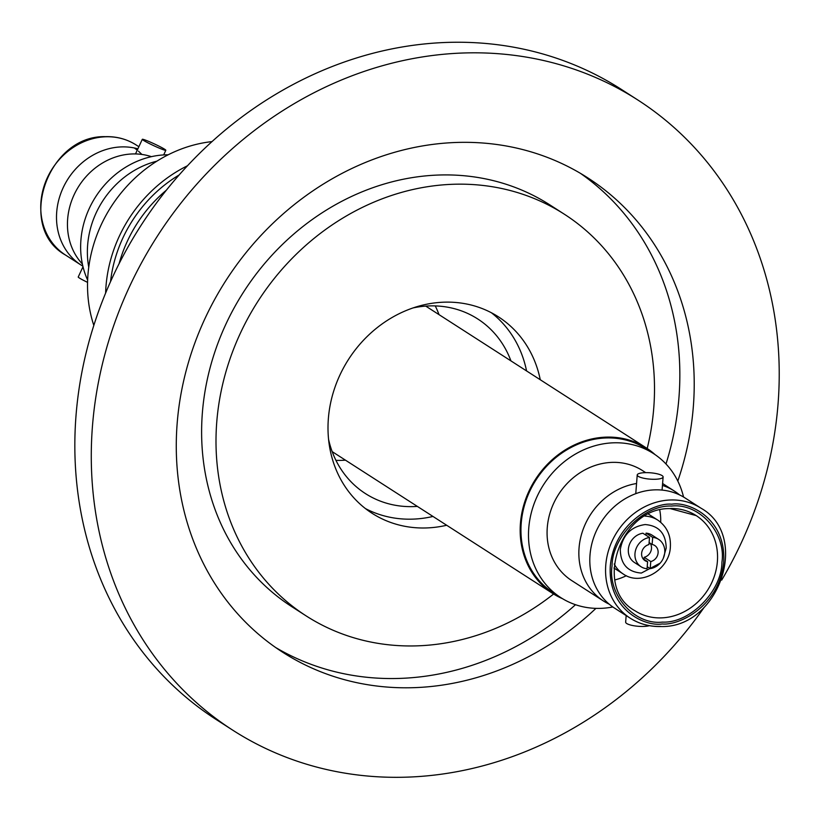 <?xml version="1.0" encoding="UTF-8"?>
<svg xmlns="http://www.w3.org/2000/svg" width="819" height="819" viewBox="0 0 819 819"><rect width="100%" height="100%" fill="white"/><g stroke="black" fill="none" stroke-linecap="round" stroke-linejoin="round"><path stroke-width="1.23" d="M685.227 498.054A65.397 57.709 122.7 0 0 654.831 489.854A65.397 57.709 122.7 0 0 590.008 555.006A65.397 57.709 122.7 0 0 614.485 608.077L630.241 618.202A65.397 57.709 -57.3 0 1 605.763 565.141A65.397 57.709 -57.3 0 1 670.587 499.979A65.397 57.709 -57.3 0 1 700.982 508.189L685.227 498.054M662.448 485.401A65.397 57.709 -57.3 0 1 674.283 491.021A65.397 57.709 -57.3 0 1 679.535 494.891M612.039 565.857C612.172 536.824 644.154 504.658 671.549 506.05C699.272 502.866 726.381 533.087 721.928 562.295C721.795 591.328 689.813 623.494 662.417 622.102C634.684 625.286 607.575 595.065 612.039 565.857M151.413 156.664A65.397 57.709 122.7 0 0 132.483 153.952A65.397 57.709 122.7 0 0 67.649 219.103A65.397 57.709 122.7 0 0 82.381 264.015M82.862 266.165A65.397 57.709 -57.3 0 1 81.183 265.131A65.397 57.709 -57.3 0 1 56.706 212.07A65.397 57.709 -57.3 0 1 121.529 146.908A65.397 57.709 -57.3 0 1 137.879 148.833M562.499 598.679A86.507 76.331 -57.3 0 1 552.805 593.509A86.507 76.331 -57.3 0 1 520.434 523.321A86.507 76.331 -57.3 0 1 566.553 449.109A86.507 76.331 -57.3 0 1 646.386 447.983A86.507 76.331 -57.3 0 1 655.118 454.658M653.449 453.552L645.915 448.71A85.637 75.563 122.7 0 0 566.881 449.826A85.637 75.563 122.7 0 0 521.222 523.29A85.637 75.563 122.7 0 0 553.275 592.782L560.81 597.624A85.637 75.563 -57.3 0 1 528.757 528.132A85.637 75.563 -57.3 0 1 574.416 454.668A85.637 75.563 -57.3 0 1 653.449 453.552A85.637 75.563 -57.3 0 1 683.548 497.02M609.234 604.197A65.397 57.709 -57.3 0 1 603.531 601.033L571.754 580.599A65.397 57.709 -57.3 0 1 547.276 527.538A65.397 57.709 -57.3 0 1 582.145 471.437A65.397 57.709 -57.3 0 1 642.505 470.587L645.71 472.645M603.531 601.033A65.397 57.709 -57.3 0 1 579.053 547.972A65.397 57.709 -57.3 0 1 636.568 483.517M626.166 615.581L625.655 622.112A12.971 3.174 4.5 0 0 626.719 623.515A12.971 3.174 4.5 0 0 637.438 626.218A12.971 3.174 4.5 0 0 649.365 625.685M638.298 476.351A12.971 3.174 -175.5 0 1 637.233 474.938A12.971 3.174 -175.5 0 1 647.675 472.655A12.971 3.174 -175.5 0 1 662.049 475.573A12.971 3.174 -175.5 0 1 663.114 476.975A12.971 3.174 -175.5 0 1 652.671 479.269A12.971 3.174 -175.5 0 1 638.298 476.351M345.444 460.165A103.808 91.595 -57.3 0 1 335.944 460.36M417.352 506.398A103.808 91.595 -57.3 0 1 365.407 493.57A103.808 91.595 -57.3 0 1 328.573 439.373M614.864 579.903A56.572 49.918 122.7 0 0 626.34 575.706M432.995 516.451A116.779 103.04 -57.3 0 1 365.438 508.579M446.683 525.266A116.779 103.04 -57.3 0 1 372.082 513.288A116.779 103.04 -57.3 0 1 328.368 418.529A116.779 103.04 -57.3 0 1 390.632 318.356A116.779 103.04 -57.3 0 1 498.413 316.83A116.779 103.04 -57.3 0 1 540.264 379.74M553.624 594.021A238.759 210.667 -57.3 0 1 306.111 615.878A238.759 210.667 -57.3 0 1 216.748 422.154A238.759 210.667 -57.3 0 1 344.041 217.342A238.759 210.667 -57.3 0 1 564.383 214.24A238.759 210.667 -57.3 0 1 653.757 407.964A238.759 210.667 -57.3 0 1 647.194 448.515M564.383 214.24L550.01 204.996A238.759 210.667 122.7 0 0 329.658 208.098A238.759 210.667 122.7 0 0 202.365 412.909A238.759 210.667 122.7 0 0 291.728 606.633L306.111 615.878M275.614 647.491A282.012 248.833 122.7 0 0 575.501 604.709M665.99 463.984A282.012 248.833 122.7 0 0 678.961 397.43A282.012 248.833 122.7 0 0 580.497 173.382M595.925 608.374A282.012 248.833 -57.3 0 1 282.719 652.262A282.012 248.833 -57.3 0 1 177.16 423.443A282.012 248.833 -57.3 0 1 327.518 181.521A282.012 248.833 -57.3 0 1 587.786 177.866A282.012 248.833 -57.3 0 1 693.335 406.674A282.012 248.833 -57.3 0 1 677.804 481.05M652.671 537.387A16.267 14.353 -57.3 0 1 658.66 539.393L652.047 535.135A16.267 14.353 122.7 0 0 646.058 533.128L652.671 537.387L652.119 544.481L649.109 542.547M652.119 544.481A8.999 7.934 -57.3 0 1 654.729 545.505A8.999 7.934 -57.3 0 1 658.097 552.805A8.999 7.934 -57.3 0 1 650.777 561.547L650.214 568.642L647.205 566.717M650.122 543.202A8.999 7.934 -57.3 0 1 651.484 548.546A8.999 7.934 -57.3 0 1 644.154 557.299L650.777 561.547M642.987 558.681L647.604 561.65L647.051 568.755A16.267 14.353 -57.3 0 1 641.062 566.748A16.267 14.353 -57.3 0 1 634.981 553.552A16.267 14.353 -57.3 0 1 649.508 537.489L642.895 533.23A16.267 14.353 122.7 0 0 628.357 549.293A16.267 14.353 122.7 0 0 634.449 562.489L641.062 566.748M721.703 580.098A374.57 330.507 122.7 0 0 778.05 403.921A374.57 330.507 122.7 0 0 637.847 100.01A374.57 330.507 122.7 0 0 292.158 104.873A374.57 330.507 122.7 0 0 92.455 426.197A374.57 330.507 122.7 0 0 232.657 730.118A374.57 330.507 122.7 0 0 704.258 607.217M637.847 100.01L621.416 89.435A374.57 330.507 122.7 0 0 275.716 94.308A374.57 330.507 122.7 0 0 76.013 415.622A374.57 330.507 122.7 0 0 216.216 719.543L232.657 730.118M166.39 190.151A131.49 116.022 122.7 0 0 119.062 263.759M179.136 174.969A129.76 114.496 122.7 0 0 110.534 281.644M212.008 141.605A134.255 118.468 122.7 0 0 87.95 274.734A134.255 118.468 122.7 0 0 93.816 325.399M187.5 165.755A134.255 118.468 122.7 0 0 105.989 286.333A134.255 118.468 122.7 0 0 105.62 293.079M156.941 161.148A86.507 76.331 122.7 0 0 87.643 245.014A86.507 76.331 122.7 0 0 88.749 267.189M168.223 154.781A85.637 75.563 122.7 0 0 80.907 240.141A85.637 75.563 122.7 0 0 87.633 280.088M83.006 266.748L78.225 277.006A12.971 0.932 25 0 0 79.402 278.03A12.971 0.932 25 0 0 87.561 282.36M143.479 140.356A12.971 0.932 -155 0 1 142.301 139.332A12.971 0.932 -155 0 1 151.628 142.67A12.971 0.932 -155 0 1 164.66 149.253A12.971 0.932 -155 0 1 165.827 150.276A12.971 0.932 -155 0 1 156.511 146.939A12.971 0.932 -155 0 1 143.479 140.356M647.604 561.65A8.999 7.934 -57.3 0 1 644.993 560.636A8.999 7.934 -57.3 0 1 641.881 551.801A8.999 7.934 -57.3 0 1 648.945 544.584L649.508 537.489M658.66 539.393A16.267 14.353 -57.3 0 1 664.117 556.029A16.267 14.353 -57.3 0 1 650.214 568.642M644.154 557.299L644 559.336M646.058 533.128L645.904 535.165M491.369 312.735A116.779 103.04 -57.3 0 1 526.566 370.935M660.698 522.276A56.572 49.918 122.7 0 0 659.756 510.094M413.114 307.913A103.808 91.595 -57.3 0 1 477.702 318.939A103.808 91.595 -57.3 0 1 510.933 360.882M435.258 305.907A103.808 91.595 -57.3 0 1 439.025 314.639M612.847 606.971A85.637 75.563 -57.3 0 1 560.81 597.624M662.264 623.945C645.495 626.893 607.585 610.206 610.298 565.919C614.557 521.58 655.302 502.334 671.693 504.207C688.462 501.259 726.381 517.946 723.668 562.233C719.41 606.572 678.664 625.818 662.264 623.945M660.636 626.412A65.397 57.709 -57.3 0 1 630.241 618.202C639.485 624.058 649.743 626.832 661.015 626.525C719.041 628.204 750.583 535.851 700.982 508.189M661.312 617.884A56.572 49.918 -57.3 0 1 635.012 610.779C592.741 587.858 620.321 506.961 670.29 508.619L696.211 515.612A56.572 49.918 -57.3 0 1 717.383 561.517A56.572 49.918 -57.3 0 1 661.312 617.884M613.963 568.038L623.198 573.976A32.002 28.245 -57.3 0 1 614.23 563.974M660.196 563.114L641.338 573.065C627.61 571.969 620.597 564.137 620.29 549.559C622.901 534.889 631.183 526.556 645.157 524.559C658.875 525.655 665.898 533.486 666.205 548.065L663.288 558.302M40.95 201.935A65.397 57.709 122.7 0 0 65.428 254.996C15.837 227.334 47.369 134.981 105.405 136.66C116.677 136.353 126.935 139.128 136.169 144.983A65.397 57.709 122.7 0 0 105.774 136.773A65.397 57.709 122.7 0 0 40.95 201.935M645.003 516.124A32.002 28.245 -57.3 0 1 657.821 520.126L648.587 514.199M141.892 154.433L138.452 151.146M137.264 150.153L134.388 147.993M670.648 508.486A56.572 49.918 -57.3 0 1 696.211 515.612M623.198 573.976C641.144 586.742 669.696 569.655 670.362 546.846C670.976 535.35 666.789 526.443 657.821 520.126M646.386 447.983L425.757 306.111M662.591 483.507L674.283 491.021M637.233 474.938L635.831 492.772M135.504 153.931L142.301 139.332M138.861 146.714L136.169 144.983M81.183 265.131L65.428 254.996M163.677 154.914L165.827 150.276M663.114 476.975L662.08 490.079M552.805 593.509L332.176 451.627"/></g></svg>
